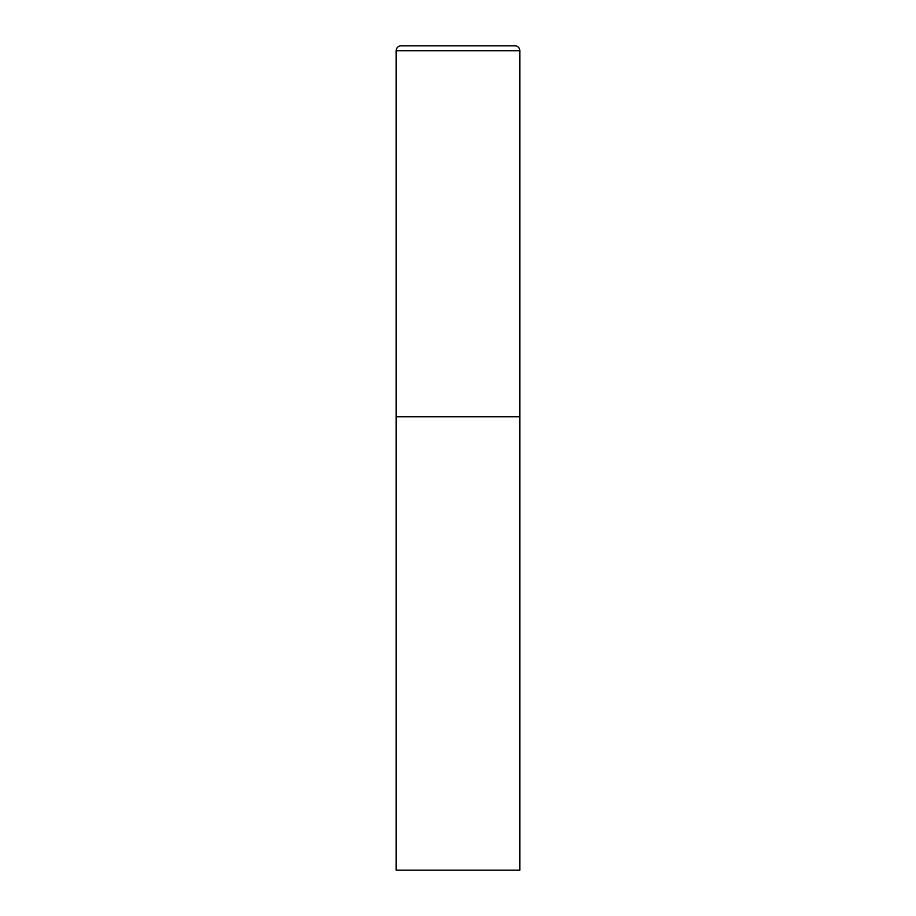 <?xml version="1.0" encoding="UTF-8"?>
<svg xmlns="http://www.w3.org/2000/svg" width="916" height="916" viewBox="0 0 916 916"><rect width="100%" height="100%" fill="white"/><g stroke="black" fill="none" stroke-linecap="round" stroke-linejoin="round"><path stroke-width="1.37" d="M396.17 50.746L396.17 870.2L519.83 870.2L519.83 416.78L396.17 416.78L519.83 416.78L519.83 50.746A4.946 4.946 0 0 0 514.884 45.8L401.116 45.8A4.946 4.946 0 0 0 396.17 50.746L519.83 50.746"/></g></svg>
